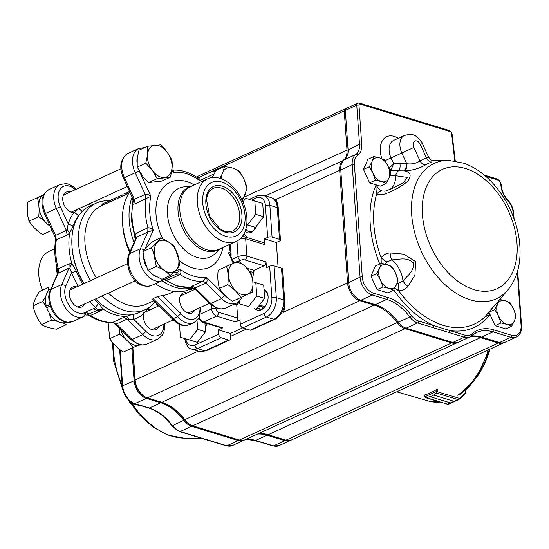 <?xml version="1.0" encoding="UTF-8"?>
<svg xmlns="http://www.w3.org/2000/svg" width="549" height="549" viewBox="0 0 549 549"><rect width="100%" height="100%" fill="white"/><g stroke="black" fill="none" stroke-linecap="round" stroke-linejoin="round"><path stroke-width="0.82" d="M163.485 269.902A17.019 11.076 -114.6 0 1 155.058 246.137A17.019 11.076 -114.6 0 1 172.16 245.053A17.019 11.076 -114.6 0 1 176.867 269.051L179.619 265.51L179.063 260.363L174.609 246.803C171.144 243.255 166.436 240.297 160.473 237.93L152.203 241.718C147.894 245.568 144.84 248.848 143.035 251.566L143.612 257.097L147.894 270.334L153.061 274.672L161.921 279.256L170.485 275.337L163.485 269.902L156.348 266.471L153.487 252.581L151.346 247.764C155.642 243.914 158.682 240.64 160.473 237.93M170.231 177.238C172.063 171.007 172.633 165.379 171.933 160.342C169.387 154.598 165.592 149.445 160.541 144.874L147.461 146.295L147.681 153.157A17.019 11.076 -114.6 0 1 163.568 148.415A17.019 11.076 -114.6 0 1 170.938 172.359A17.019 11.076 -114.6 0 1 153.466 171.94L157.151 178.658L148.628 182.556L161.859 181.067L170.231 177.238L157.151 178.658M147.461 146.295L138.993 150.172L137.257 157.927L137.195 167.109L143.042 176.709L148.628 182.556M242.775 199.692L247.05 188.533A53.932 21.164 134 0 0 247.077 188.389C245.561 181.836 242.768 175.872 238.705 170.499L233.764 168.399A17.019 11.076 -114.6 0 1 245.424 183.448A17.019 11.076 -114.6 0 1 241.539 198.882M221.515 178.878A17.019 11.076 -114.6 0 1 222.112 174.129L219.936 178.329M42.499 290.201A34.388 22.379 -114.6 0 1 49.266 251.277L54.783 248.752M224.294 241.78A34.388 22.379 65.4 0 0 236.379 241.313A34.388 22.379 65.4 0 0 245.437 209.135A34.388 22.379 65.4 0 0 219.854 178.301A34.388 22.379 65.4 0 0 207.769 178.768A34.388 22.379 65.4 0 0 198.717 210.94A34.388 22.379 65.4 0 0 224.294 241.78M225.769 236.338A29.385 19.126 65.4 0 0 241.265 201.257A29.385 19.126 65.4 0 0 204.592 190.057A29.385 19.126 65.4 0 0 225.769 236.338M192.905 290.27L189.721 289.296M90.503 280.621A58.613 38.149 -114.6 0 1 96.425 203.061L89.844 206.074A58.613 38.149 65.4 0 0 71.933 245.52A58.613 38.149 65.4 0 0 83.922 283.627M95.553 298.937A58.613 38.149 65.4 0 0 97.049 300.433A58.613 38.149 65.4 0 0 138.609 312.676L145.19 309.663A58.613 38.149 -114.6 0 1 102.135 295.925M155.017 301.772A58.613 38.149 -114.6 0 1 145.19 309.663M96.425 203.061A58.613 38.149 -114.6 0 1 109.237 200.81M153.919 300.687L146.439 304.112A54.083 35.198 -114.6 0 1 108.366 293.077M96.356 277.945A54.083 35.198 -114.6 0 1 101.441 205.751L102.402 205.312M129.777 191.958A58.613 38.149 65.4 0 0 122.551 222.366A58.613 38.149 65.4 0 0 130.01 251.778M155.422 283.709A58.613 38.149 65.4 0 0 189.227 289.522L192.974 287.806M192.658 287.703A58.613 38.149 -114.6 0 1 162.003 280.697M134.066 242.589A58.613 38.149 -114.6 0 1 132.117 197.057M122.551 222.366L122.688 224.87A54.083 35.198 65.4 0 0 129.742 252.382M257.241 307.989L260.974 309.128M257.22 308.023A9.381 6.169 -73 0 0 258.922 309.025A9.381 6.169 -73 0 0 265.236 306.315M268.118 296.872A9.381 6.169 -73 0 0 265.442 291.574L264.069 290.476M254.798 229.187A9.381 6.169 107 0 1 254.715 228.343A9.381 6.169 107 0 1 254.715 227.121M245.89 228.899A9.381 6.169 -73 0 0 248.779 231.554A9.381 6.169 -73 0 0 255.093 228.837M243.756 234.245A42.204 27.752 107 0 1 247.276 237.635M246.899 268.138L254.125 270.341A42.204 27.752 107 0 1 252.396 278.405M239.364 302.197A42.204 27.752 107 0 1 236.722 304.784L234.396 304.077M207.248 323.587A10.939 7.199 107 0 1 206.781 324.768L205.251 327.794M254.798 227.142A10.939 7.199 -73 0 0 254.743 228.734M97.049 300.433L96.432 299.829A57.055 37.126 -114.6 0 1 95.533 298.944M83.784 283.696A57.055 37.126 -114.6 0 1 71.981 246.384L71.933 245.52M190.331 287.463L189.865 287.401L191.725 286.317L192.912 286.475L195.218 287.937L195.224 289.254M163.506 279.379L165.798 278.954L176.586 274.02L179.88 269.079C181.163 271.336 181.204 273.148 180.003 274.507L169.209 279.448L166.141 280.162L164.034 279.359M135.418 239.536L134.903 234.684L137.126 232.735L136.996 237.024L135.768 238.74M132.954 200.509L132.501 197.908L133.4 199.033L134.361 199.335L135.109 203.892L132.776 204.29L132.933 200.598L131.238 219.339L135.335 239.721M87.881 314.598L85.987 312.031C85.376 314.337 85.719 315.332 87.017 314.996L97.804 310.061L98.127 309.657L95.601 307.632L98.429 303.24L103.047 309.025L101.222 310.549L90.427 315.483A58.613 38.149 65.4 0 0 112.943 322.359L116.429 323.979L112.401 322.51L123.731 317.425L131.184 314.776M81.506 212.202L78.644 215.428L74.142 212.401L75.192 212.058L77.876 209.121M75.35 189.645A17.307 11.268 65.4 0 0 60.877 188.3A17.307 11.268 65.4 0 0 60.335 206.664L68.22 223.896L73.182 226.03L69.682 233.153L67.115 234.993L66.367 230.436L67.04 229.386L68.22 223.896A62.833 40.894 -114.6 0 1 74.142 212.401A10.939 7.123 -114.6 0 1 63.835 204.303A10.939 7.123 -114.6 0 1 66.093 192.164A10.939 7.123 -114.6 0 1 70.073 192.061M84.512 303.988A10.939 7.123 -114.6 0 1 81.828 306.932A10.939 7.123 -114.6 0 1 69.936 297.613A10.939 7.123 -114.6 0 1 72.722 287.031A10.939 7.123 -114.6 0 1 76.709 286.928M147.331 308.559L147.832 309.307A10.939 7.123 -114.6 0 1 150.769 309.54M158.572 326.6A10.939 7.123 -114.6 0 1 155.889 329.544A10.939 7.123 -114.6 0 1 153.157 329.935A10.939 7.123 -114.6 0 1 143.728 313.712L142.685 310.816M149.232 307.337A62.833 40.894 -114.6 0 1 147.832 309.307L146.789 309.65L143.728 313.712A62.833 40.894 -114.6 0 1 133.73 319.278L127.224 319.044L123.731 317.425M67.04 229.386L69.682 233.153A58.613 38.149 -114.6 0 0 71.809 263.547L76.332 271.069L71.638 272.743L69.764 268.365L69.002 268.125L69.133 263.836L71.809 263.547L69.764 268.365M172.146 318.66L172.125 318.64C176.943 323.299 180.621 327.286 189.515 324.603A20.437 13.3 65.4 0 1 173.367 318.564L172.146 318.66L152.492 299.28L153.109 298.594L173.367 318.564L177.684 316.595L180.902 313.561A17.307 11.268 65.4 0 0 193.804 319.141A17.307 11.268 65.4 0 0 200.001 307.646M194.723 310.061A10.939 7.123 -114.6 0 1 192.04 313.005A10.939 7.123 -114.6 0 1 181.012 306.019A10.939 7.123 -114.6 0 1 182.934 293.111A10.939 7.123 -114.6 0 1 186.784 292.96A10.939 7.123 -114.6 0 1 186.921 293.001M139.22 344.662L137.456 345.472A18.35 11.941 -114.6 0 1 120.595 329.421M140.18 344.875A18.35 11.941 -114.6 0 1 138.54 345.348L139.762 344.793M50.117 226.071A18.35 11.941 -114.6 0 1 39.24 209.183A18.35 11.941 -114.6 0 1 44.222 194.023M49.643 304.523L46.322 306.04A18.35 11.941 -114.6 0 1 50.721 288.966M66.12 322.263A18.35 11.941 -114.6 0 1 46.782 307.584L50.11 306.061M125.467 338.754L119.49 334.169L119.908 328.734M138.458 345.136L133.03 347.62L129.049 342.329M108.126 322.441L109.738 338.63C112.902 343.715 117.417 348.196 123.278 352.081L133.03 347.62M44.771 221.268L38.794 216.69L39.233 209.176M38.869 204.125L37.462 197.647L42.211 195.471M42.225 195.465L27.711 202.107C26.819 209.052 27.265 215.4 29.042 221.151C32.213 226.236 36.728 230.717 42.582 234.601L52.038 230.278M47.255 307.365A17.561 11.433 -114.6 0 1 46.816 305.882L49.76 304.935M46.94 308.058L42.774 301.428L45.896 296M47.866 291.478L49.053 287.202L39.302 291.663C35.877 297.009 33.784 301.751 33.022 305.889C34.539 312.738 37.401 318.99 41.607 324.651C45.217 326.772 50.172 328.281 56.472 329.187L66.223 324.727L62.222 322.839M57.515 321.371L51.359 320.191L49.074 312.71M191.725 286.317L202.512 281.383L206.417 277.176C207.398 280.114 207.261 282.056 206.005 283.003L203.7 281.541L202.512 281.383A58.613 38.149 -114.6 0 1 180.003 274.507L178.789 273.937L176.586 274.02M238.3 260.995L218.193 270.197C217.37 276.84 217.809 282.913 219.504 288.417C222.537 293.283 226.847 297.579 232.433 301.319L240.778 297.503C237.71 292.644 233.38 288.355 227.773 284.636C228.624 277.993 228.212 271.913 226.538 266.382L238.3 260.995A54.893 36.09 23.8 0 1 238.479 261.111L244.669 265.922A17.019 11.076 -114.6 0 0 228.665 270.307A17.019 11.076 -114.6 0 0 239.199 293.324A17.019 11.076 -114.6 0 0 252.979 284.073L252.54 292.109L240.778 297.503M242.699 327.849L230.367 333.49L230.669 337.82A3.129 2.031 65.4 0 1 229.715 339.975L205.971 350.838L199.301 351.401A15.633 10.28 -73 0 0 204.873 350.88L228.617 340.016A3.129 2.031 65.4 0 0 229.715 339.975M278.233 208.359A3.129 1.187 176 0 0 277.272 207.591A15.633 10.28 -73 0 0 271.041 197.578C276.236 198.765 278.508 206.39 278.233 208.359L280.45 240.098A3.129 1.187 176 0 1 279.585 241.004L276.346 242.486L278.069 267.13M164.487 279.304L164.975 279.07L163.664 278.844M165.276 279.132L166.141 280.162A58.613 38.149 65.4 0 0 189.865 287.401L194.916 288.589M136.125 238.012L134.903 234.684A58.613 38.149 65.4 0 1 132.776 204.29L133.4 199.033M137.126 232.735L147.914 227.794C149.918 227.595 151.696 228.432 153.246 230.299L147.784 232.083L136.996 237.024L129.646 253.659A20.437 13.3 65.4 0 0 133.675 277.094A20.437 13.3 65.4 0 0 151.606 285.453A20.437 13.3 65.4 0 0 151.709 285.405L162.504 280.47A20.437 13.3 -114.6 0 1 162.401 280.518A20.437 13.3 -114.6 0 1 144.462 272.153A20.437 13.3 -114.6 0 1 140.441 248.724L144.655 249.768M128.555 318.948L126.771 316.265A58.613 38.149 -114.6 0 1 103.047 309.025L98.127 309.657M133.592 313.973L133.73 319.278L145.965 331.431A17.307 11.268 65.4 0 0 163.849 324.185M87.044 314.982L88.526 315.119C96.507 320.383 104.468 322.846 112.401 322.51M50.124 290.318L50.961 289.467L61.756 284.533L65.962 285.597A17.307 11.268 65.4 0 0 69.249 305.587A17.307 11.268 65.4 0 0 84.567 312.683C85.164 314.742 84.882 316.018 83.722 316.512A20.437 13.3 -114.6 0 1 83.62 316.553A20.437 13.3 -114.6 0 1 65.592 308.058A20.437 13.3 -114.6 0 1 61.756 284.533L69.002 268.125L57.563 273.477L57.762 270.643C54.749 259.89 54.015 249.747 55.573 240.208L55.161 237.099L55.573 235.377L66.367 230.436L56.321 208.49A20.437 13.3 -114.6 0 1 59.985 184.519L65.859 183.627C66.106 183.654 70.087 183.579 76.064 189.062L76.181 189.268M57.769 270.643L58.345 268.77L69.133 263.836M172.709 170.224C173.992 170.012 174.136 170.753 173.12 172.455L171.837 170.012M139.247 170.904L135.246 172.75A20.437 13.3 -114.6 0 1 138.767 148.477L127.972 153.418A20.437 13.3 65.4 0 0 124.451 177.691L134.361 199.335L145.149 194.401C146.748 193.948 148.649 194.586 150.872 196.302L135.109 203.892M90.681 205.69L89.068 204.002M78.747 208.716L82.329 211.338M67.115 234.993L55.566 240.208M55.209 237.195L44.538 213.884C41.34 204.804 39.453 195.698 49.19 189.453A20.437 13.3 65.4 0 0 45.533 213.424L45.231 213.575M171.871 169.765L173.251 170.073C181.184 169.737 189.144 172.208 197.125 177.471L198.635 177.588C199.932 177.252 200.275 178.247 199.664 180.559L196.995 177.389M230.525 255.566L228.672 253.329C230.216 252.41 230.436 252.183 229.324 252.65M230.868 243.831L230.079 252.368L230.491 255.491L233.922 262.998M170.485 275.337L176.867 269.051M151.346 247.764L143.035 251.566M156.348 266.471L147.894 270.334M175.069 270.986A17.019 11.076 -114.6 0 1 165.475 271.158M153.466 171.94L151.256 168.941A17.019 11.076 -114.6 0 1 147.42 155.69L147.681 153.157M151.256 168.941L145.766 163.183L137.195 167.109M145.766 163.183L147.42 155.69M222.112 174.129L223.12 171.707A17.019 11.076 -114.6 0 1 231.225 167.678L233.764 168.399M223.12 171.707L224.534 166.484L215.963 170.41L212.257 177.526M224.534 166.484L231.225 167.678M246.968 268.207A17.019 11.076 -114.6 0 1 252.753 280.841L251.305 273.862L244.669 265.922M266.025 261.921A3.129 2.059 107 0 1 264.069 265.791L244.923 259.952A3.129 2.059 -73 0 0 246.878 256.074L266.025 261.921L266.43 267.692L269.662 266.21A3.129 1.187 -4 0 1 274.075 265.915L281.507 268.18A3.129 1.187 -4 0 1 282.467 268.948L284.691 300.687A3.129 1.187 -4 0 0 283.73 299.919L281.507 268.18M237.648 318.077A3.129 2.059 107 0 1 235.693 321.947L216.546 316.1A3.129 2.059 -73 0 0 218.509 312.23L237.648 318.077L236.722 304.784M222.743 327.87A3.129 2.059 107 0 1 221.631 327.979L202.485 322.133A3.129 2.059 -73 0 0 203.597 322.023L222.743 327.87L218.427 329.846L230.367 333.49M244.422 236.763L263.568 242.61A3.129 2.059 107 0 1 264.81 244.607L245.671 238.767A3.129 2.059 -73 0 0 244.422 236.763L242.342 236.42M126.764 192.85L129.578 191.519M127.828 192.363L127.128 192.685M125.886 194.6L125.344 193.474L126.016 193.152M129.585 191.532L126.263 193.028M126.682 192.939L127.244 194.051L126.771 194.174M128.898 193.262L127.244 194.051M120.265 195.767L118.399 196.714L119.03 197.798L118.399 196.714M122.255 194.874L118.467 196.679M124.143 193.989L125.35 193.461M120.128 195.828L120.814 195.519M122.255 196.226L119.03 197.798M121.734 195.19L122.365 196.274L121.803 195.156M125.872 194.572L122.365 196.274M116.065 197.722L118.186 196.72M115.503 197.99L114.322 198.518M119.009 196.364L117.843 196.871M118.687 196.542L113.622 198.862L114.178 199.987L114.926 199.685L114.364 198.573L115.002 198.182M119.181 197.647L114.926 199.685M111.914 199.616L114.041 198.621M111.358 199.891L110.171 200.419M114.24 198.525L113.691 198.772M114.521 198.402L109.471 200.762L110.026 201.881L110.774 201.586L110.212 200.474L110.857 200.076M114.151 199.939L110.774 201.586M107.762 201.517L109.889 200.522M107.206 201.792L106.019 202.313M110.088 200.426L109.539 200.673M110.37 200.303L105.319 202.663M110.006 201.84L106.623 203.487L106.06 202.368L106.705 201.977M106.623 203.487L105.875 203.782L105.326 202.663M105.36 202.622A55.332 36.008 65.4 0 0 104.145 203.137L103.658 203.363A55.332 36.008 65.4 0 0 101.881 204.269L102.443 205.388L102.924 205.161L102.368 204.05L101.881 204.269M104.145 203.137A55.332 36.008 65.4 0 0 102.368 204.05M105.854 203.734L104.667 204.276A54.083 35.198 65.4 0 0 102.924 205.161M189.515 324.603L193.831 322.634A20.437 13.3 -114.6 0 1 177.684 316.595L157.426 296.618L162.545 295.458L180.902 313.561M41.607 324.651L51.359 320.191M33.022 305.889L42.774 301.428M29.042 221.151L38.794 216.69M27.711 202.107L37.462 197.647M109.738 338.63L119.49 334.169M46.322 306.04L46.816 305.882M227.773 284.636L219.504 288.417M252.979 284.073L252.753 280.841M226.538 266.382L218.193 270.197M157.426 296.618L153.109 298.594M173.964 291.519L169.641 293.495A54.083 35.198 -114.6 0 1 162.545 295.458M253.446 274.157L253.322 272.462L253.741 272.654M253.981 270.3L253.322 272.462L249.541 271.309M263.342 308.099L261.784 306.843A9.381 6.169 107 0 1 260.796 305.47M257.014 225.344L255.841 227.663A10.939 7.199 107 0 1 254.839 229.18A10.939 7.199 107 0 1 245.08 231.404M263.966 289.028L264.982 289.838A10.939 7.199 107 0 1 268.097 296.446A10.939 7.199 107 0 1 264.982 306.651A10.939 7.199 107 0 1 255.312 308.97L254.729 308.497M264.982 289.838A1188.365 391.952 -119.4 0 0 265.442 291.574M280.45 240.098A3.129 1.187 176 0 0 279.489 239.33L277.272 207.591L269.84 205.319L272.057 237.058A3.129 1.187 176 0 0 267.644 237.36L264.412 238.842L276.346 242.486M218.427 329.846L218.728 334.176A3.129 2.031 65.4 0 0 221.185 337.745L228.617 340.016M275.042 319.237L251.298 330.1A3.129 2.031 -114.6 0 1 250.2 330.141L273.944 319.285A3.129 2.031 65.4 0 0 275.042 319.237C281.548 315.428 284.759 309.238 284.691 300.687M240.311 324.301L264.055 313.438A3.129 2.031 65.4 0 0 266.512 317.013L242.768 327.877A3.129 2.031 -114.6 0 1 240.311 324.301L240.009 319.971L235.693 321.947M258.826 305.937L261.784 306.843M272.057 237.058L279.489 239.33M264.412 238.842L264.81 244.607M242.768 327.877L250.2 330.141M254.125 270.341L264.069 265.791M177.787 273.025A42.987 27.972 -114.6 0 1 175.275 272.386A42.987 27.972 -114.6 0 1 174.067 271.988M248.573 306.603L239.481 303.892L248.573 306.603L256.74 295.993L255.807 282.673L252.814 281.781M239.295 301.229L239.481 303.892M256.458 309.012L264.625 298.402L263.692 285.082L255.807 282.673M264.625 298.402L256.74 295.993M374.356 283.648A11.454 7.453 -114.6 0 1 373.67 282.159M366.89 176.895A11.454 7.453 -114.6 0 1 366.204 175.399M492.378 319.69A11.454 7.453 -114.6 0 1 491.691 318.194M488.013 312.992L489.934 314.433L484.753 317.02L500.214 299.033M432.365 160.315L431.631 162.113A76.881 50.034 65.4 0 0 425.619 164.865C419.532 168.378 412.615 170.389 404.867 170.89L404.188 170.883C410.583 171.899 411.812 175.323 407.866 181.149C401.6 186.337 394.319 190.476 386.022 193.557C382.42 194.984 379.297 195.142 376.669 194.03C376.099 191.587 375.914 188.554 376.113 184.917C377.726 187.923 379.688 189.933 382.001 190.949L384.828 191.182L386.688 190.675A9.381 2.45 69.1 0 0 386.022 193.557M381.226 263.342L381.123 257.742C383.435 254.688 386.455 253.089 390.174 252.965L403.789 254.166L415.62 261.619L414.934 275.166L407.941 286.386C405.677 289.186 402.582 290.634 398.663 290.737L394.793 288.088M457.77 342.432A15.633 10.17 -114.6 0 1 457.242 342.7A15.633 10.17 -114.6 0 1 451.745 342.912L405.059 328.659A15.633 10.17 -114.6 0 1 397.359 322.778A46.891 30.518 65.4 0 0 374.26 305.134L359.821 300.728A15.633 10.17 -114.6 0 1 347.551 282.859L283.209 312.299A7.816 5.14 -73 0 0 283.689 303.185M277.41 204.221A7.816 5.14 -73 0 0 275.337 199.767L274.315 199.253M471.721 334.053A1.565 1.167 -131.8 0 1 471.687 335.707A1.565 1.167 -131.8 0 1 471.461 335.851A15.633 10.17 -114.6 0 1 469.759 336.976A15.633 10.17 -114.6 0 1 464.269 337.189L432.989 327.636A1.565 1.029 -73 0 0 433.964 325.701L465.243 335.247A14.068 9.155 65.4 0 0 471.721 334.053A48.456 31.533 -114.6 0 1 494.031 329.922L511.84 335.357A14.068 9.155 65.4 0 0 521.07 325.468L517.323 271.913M141.848 394.408L141.47 394.045A14.693 9.559 -114.6 0 1 135.191 380.519L132.892 347.682L135.164 380.018A15.633 10.17 65.4 0 0 141.848 394.408A15.633 10.17 65.4 0 0 147.434 397.881L161.866 402.287A46.891 30.518 -114.6 0 1 178.631 412.724A46.891 30.518 -114.6 0 1 184.972 419.93A15.633 10.17 65.4 0 0 187.085 422.339A15.633 10.17 65.4 0 0 192.672 425.811L239.357 440.072A15.633 10.17 65.4 0 0 244.847 439.859L457.242 342.7M348.656 282.79L347.551 282.859L339.687 170.334A15.633 10.17 -114.6 0 1 343.331 160.205A15.633 10.17 65.4 0 0 346.982 150.076L344.237 110.871L198.141 177.704M345.342 110.816A373.718 345.76 -3.2 0 0 344.237 110.871A3.129 2.031 -114.6 0 1 345.197 108.867A3.129 2.031 -114.6 0 1 345.795 108.743M504.366 342.542A15.633 10.17 -114.6 0 1 503.838 342.809A15.633 10.17 -114.6 0 1 498.348 343.022L480.533 337.587A46.891 30.518 65.4 0 0 470.685 336.468M258.517 433.607A46.891 30.518 -114.6 0 1 268.145 434.739L285.954 440.181A15.633 10.17 65.4 0 0 291.45 439.969L503.838 342.809M187.085 422.339L186.708 421.975A14.693 9.559 -114.6 0 1 184.725 419.717A47.832 31.128 65.4 0 0 178.446 412.546M290.895 440.188A15.633 10.17 -114.6 0 1 290.366 440.463A15.633 10.17 -114.6 0 1 284.876 440.675L267.061 435.233A46.891 30.518 65.4 0 0 257.44 434.101M244.298 440.078A15.633 10.17 -114.6 0 1 243.77 440.353A15.633 10.17 -114.6 0 1 238.28 440.566L191.594 426.305A15.633 10.17 -114.6 0 1 183.894 420.424A46.891 30.518 65.4 0 0 160.788 402.781L146.357 398.375A15.633 10.17 -114.6 0 1 134.086 380.512L131.822 348.176M132.68 347.785L134.965 380.45A15.008 9.765 65.4 0 0 146.151 397.401M164.419 403.192A47.516 30.922 -114.6 0 1 184.588 419.889A15.008 9.765 65.4 0 0 191.388 425.331M226.277 445.85A1.565 1.029 -73 0 0 226.84 445.795A15.633 10.17 65.4 0 0 232.33 445.582L226.277 445.85L210.878 441.142A1.565 1.029 -73 0 0 211.434 441.094L226.84 445.795L238.28 440.566L238.637 439.852M210.878 441.142L194.998 436.297A1.565 1.029 -73 0 0 195.561 436.242L211.434 441.094M432.989 327.636L417.583 322.929A15.633 10.17 -114.6 0 1 409.877 317.048A46.891 30.518 65.4 0 0 386.777 299.404L372.346 294.998A15.633 10.17 -114.6 0 1 360.075 277.135L352.204 164.611A15.633 10.17 -114.6 0 1 355.848 154.482A15.633 10.17 65.4 0 0 359.499 144.353L356.754 105.147L345.314 110.376L348.059 149.582A15.633 10.17 -114.6 0 1 348.073 149.836A15.633 10.17 -114.6 0 1 344.408 159.711A15.633 10.17 65.4 0 0 340.751 169.586A15.633 10.17 65.4 0 0 340.764 169.84L348.636 282.371A15.633 10.17 65.4 0 0 355.313 296.755A15.633 10.17 65.4 0 0 360.906 300.234L375.338 304.64A46.891 30.518 -114.6 0 1 392.103 315.071A46.891 30.518 -114.6 0 1 398.437 322.284A15.633 10.17 65.4 0 0 400.55 324.685A15.633 10.17 65.4 0 0 406.143 328.165L452.829 342.418A15.633 10.17 65.4 0 0 458.319 342.205L469.759 336.976L476.573 332.495A46.891 30.518 65.4 0 0 471.845 335.521M454.84 160.891A7.816 5.085 -114.6 0 1 454.744 160.253L451.559 133.325A1.565 1.016 65.4 0 0 450.338 131.63L359.993 104.042A1.565 1.016 65.4 0 0 358.964 105.037L356.754 105.147A3.129 2.031 -114.6 0 1 357.715 103.137L346.275 108.373A3.129 2.031 65.4 0 0 345.314 110.376A413.617 2.004 86.1 0 0 345.335 110.733L348.08 149.918L359.499 144.353A1.565 0.59 -4 0 1 361.702 144.202A17.191 11.193 -114.6 0 1 357.694 155.34A14.068 9.155 65.4 0 0 354.407 164.46L362.278 276.984A14.068 9.155 65.4 0 0 373.32 293.063L387.752 297.469A48.456 31.533 -114.6 0 1 411.626 315.702A14.068 9.155 65.4 0 0 418.558 320.993L433.964 325.701A91.326 59.436 -114.6 0 1 393.763 289.947M471.31 336.022A46.891 30.518 -114.6 0 1 481.61 337.093L499.425 342.528A15.633 10.17 65.4 0 0 504.915 342.315L516.355 337.086A15.633 10.17 -114.6 0 1 510.865 337.299L499.425 342.528M400.427 324.562A15.008 9.765 -114.6 0 1 400.303 324.445A15.008 9.765 -114.6 0 1 398.279 322.139A47.516 30.922 65.4 0 0 391.979 314.954M355.189 296.632A15.008 9.765 -114.6 0 1 355.066 296.515A15.008 9.765 -114.6 0 1 348.649 282.701L340.785 170.176A15.008 9.765 -114.6 0 1 340.764 169.929A15.008 9.765 -114.6 0 1 340.757 169.758M396.954 283.476L398.361 283.442L402.945 280.841C408.031 275.042 414.447 271.11 413.239 262.779C406.919 256.863 399.747 259.437 391.808 259.897L386.97 262.017L385.336 264.186M394.086 187.614L403.041 182.989L407.283 177.402L395.589 175.714L389.79 175.934M388.726 168.035L393.695 163.712L406.747 163.719C411.825 164.405 416.252 163.478 420.019 160.939A82.789 53.877 -114.6 0 1 426.498 157.975L428.529 156.987M448.862 332.481A1.565 1.029 -73 0 0 449.837 330.546A91.326 59.436 -114.6 0 0 489.934 314.433A12.503 8.139 65.4 0 1 489.921 314.316M382.001 190.949A9.381 6.561 111.6 0 0 376.669 194.03A88.368 57.508 65.4 0 0 381.123 257.742A9.381 2.635 -141.8 0 0 386.97 262.017M406.068 163.712A6.252 3.836 90.4 0 1 404.188 170.883L390.243 170.739L391.012 169.813L390.243 170.739A9.381 1.311 -104.4 0 0 390.284 172.002M390.099 189.316A21.885 14.24 -114.6 0 0 395.589 175.714A9.381 7.151 -80.2 0 1 398.684 170.581A6.252 3.891 87.3 0 0 399.926 163.856M390.826 175.694A9.381 1.311 -104.4 0 1 390.497 173.807M398.361 283.442A9.381 2.107 87.7 0 0 398.663 290.737A88.368 57.508 65.4 0 0 443.208 325.344A88.368 57.508 65.4 0 0 484.753 317.02A9.381 8.832 -146 0 0 485.68 315.881L489.681 311.098A9.381 3.857 -138.2 0 1 489.482 311.283M390.174 252.965A9.381 3.596 -93 0 0 391.808 259.897A21.885 14.24 -114.6 0 1 402.945 280.841A9.381 4.069 40.2 0 0 407.941 286.386M425.619 164.865A6.252 4.735 59.6 0 1 420.019 160.939L413.864 147.482L401.834 152.986A14.85 9.662 -114.6 0 1 404.448 135.459C409.369 134.203 412.409 134.093 413.555 135.123C415.092 134.841 421.961 140.819 422.387 143.577L428.543 157.028C431.85 161.536 431.521 159.519 432.646 160.377M413.864 147.482A5.469 3.562 65.4 0 1 414.824 141.024A5.469 3.562 65.4 0 1 420.335 144.517L426.498 157.975A6.252 4.735 -108.8 0 0 431.631 162.113M404.867 170.89A6.252 3.836 90.5 0 0 406.747 163.719L401.834 152.986L385.055 160.665M404.448 135.459L393.654 140.393A14.85 9.662 65.4 0 0 391.046 157.92L393.695 163.712L391.012 169.813A3.129 1.071 46.2 0 1 388.939 168.268M259.094 441.746L249.685 439.433M131.142 402.129L129.976 402.664L128.15 399.603M141.072 405.711L134.807 404.517L129.976 402.664M489.241 311.592L488.96 312.223L495.109 325.66L501.004 322.963L498.43 316.018L494.855 309.526L499.02 300.454M488.96 312.223L494.855 309.526M495.109 325.66L505.759 328.913L511.654 326.216L506.83 324.363L501.004 322.963M499.35 299.335L505.176 300.735L510 302.588L513.576 309.08L516.156 316.025L514.406 320.897L511.654 326.216M498.43 316.018A12.799 8.331 65.4 0 0 506.83 324.363A12.799 8.331 65.4 0 0 514.406 320.897A12.799 8.331 65.4 0 0 513.576 309.08A12.799 8.331 -114.6 0 0 505.176 300.735A12.799 8.331 65.4 0 0 497.6 304.201A12.799 8.331 65.4 0 0 498.43 316.018M375.516 180.175L372.936 173.223L369.367 166.731L372.112 161.413L373.862 156.54L379.688 157.94L384.513 159.793L388.088 166.285L390.668 173.237L388.912 178.102L386.167 183.428L381.342 181.568L375.516 180.175L369.621 182.872L380.272 186.118L386.167 183.428M373.862 156.54L367.967 159.237L363.472 169.428L369.367 166.731M363.472 169.428L369.621 182.872M372.936 173.223A12.799 8.331 65.4 0 0 381.342 181.568A12.799 8.331 65.4 0 0 388.912 178.102A12.799 8.331 65.4 0 0 388.088 166.285A12.799 8.331 -114.6 0 0 379.688 157.94A12.799 8.331 65.4 0 0 372.112 161.413A12.799 8.331 65.4 0 0 372.936 173.223M382.982 286.928L380.402 279.983L376.827 273.484L379.579 268.166L381.329 263.3L387.155 264.693L391.979 266.553L395.555 273.045L398.128 279.99L396.378 284.856L393.633 290.181L388.802 288.328L382.982 286.928L377.088 289.625L387.738 292.878L393.633 290.181M381.329 263.3L375.434 265.991L370.939 276.181L376.827 273.484M370.939 276.181L377.088 289.625M380.402 279.983A12.799 8.331 65.4 0 0 388.802 288.328A12.799 8.331 65.4 0 0 396.378 284.856A12.799 8.331 65.4 0 0 395.555 273.045A12.799 8.331 -114.6 0 0 387.155 264.693A12.799 8.331 65.4 0 0 379.579 268.166A12.799 8.331 65.4 0 0 380.402 279.983M458.786 394.909L457.578 395.218M437.56 389.111L437.21 391.581A1.565 1.029 107 0 1 437.189 391.712L436.517 393.057L433.71 395.095L453.982 401.285L458.243 399.693L459.637 398.43A0.624 0.364 47.3 0 1 459.637 398.903M447.559 404.277L450.461 402.904L430.19 396.714L425.777 397.757L448.265 404.38A0.624 0.494 -114.4 0 1 448.005 404.407L425.187 397.236A0.624 0.371 156.7 0 1 424.995 397.085L425.777 397.757M459.3 398.869L458.422 399.706L453.961 401.292L433.696 395.102L436.098 392.761L436.325 391.54L425.118 396.701L425.955 397.428L430.203 396.707L450.475 402.897L448.231 404.277M436.098 392.761A0.624 0.412 -125.2 0 0 436.517 393.057L458.415 399.706L448.279 404.373A0.624 0.494 -114.4 0 1 448.272 404.38L448.361 404.332M437.189 391.712L436.325 391.54A0.94 0.618 -73 0 0 436.338 391.464L436.627 389.44M458.285 399.768L459.63 398.91A0.624 0.364 47.3 0 1 459.554 398.951L459.28 399.198M436.338 391.464L459.637 398.43L464.804 393.654A0.624 0.364 47.3 0 1 464.729 394.182L459.685 398.835M464.804 393.654L465.614 392.171M424.542 394.978L425.098 396.639A0.94 0.618 -73 0 0 425.118 396.701A0.624 0.371 156.7 0 0 424.995 397.078M425.955 397.428A0.624 0.391 75.4 0 0 426.278 397.771M424.356 395.191L424.068 395.108A64.899 42.678 -73 0 0 430.588 392.775A64.899 42.678 -73 0 0 437.018 389.179M246.693 224.726L255.47 227.348L263.637 216.738L262.703 203.418L245.726 198.299L242.946 201.908M263.637 216.738L255.752 214.33L254.825 201.009M255.47 227.348L247.592 224.939L255.752 214.33M246.7 224.678L247.592 224.939M179.482 324.335L180.381 337.237L197.366 342.356L205.525 331.754L197.647 329.345L197.016 320.383M205.525 331.754L204.907 322.874M197.366 342.356L189.48 339.955L197.647 329.345M180.381 337.237L189.48 339.955M222.263 186.132A25.007 16.278 -114.6 0 1 240.284 225.522A25.007 16.278 -114.6 0 1 209.08 215.99A25.007 16.278 -114.6 0 1 222.263 186.132M221.281 188.074A23.449 15.255 65.4 0 0 213.039 188.389L209.704 190.963L207.838 193.975L206.438 199.253L209.725 216.498L220.025 228.933L224.822 231.287L228.37 231.877L232.55 231.033A23.449 15.255 65.4 0 0 238.719 209.094A23.449 15.255 65.4 0 0 221.281 188.074M93.282 308.689A46.83 30.476 65.4 0 0 97.104 310.377M57.329 274.006A34.388 22.379 -114.6 0 1 56.17 263.994M222.887 247.482A46.83 30.476 -114.6 0 1 192.795 268.042A46.83 30.476 -114.6 0 1 179.056 260.315M162.71 238.884A46.83 30.476 -114.6 0 1 160.534 191.354A46.83 30.476 -114.6 0 1 194.277 184.938M191.731 186.104L184.176 186.866A37.737 24.561 65.4 0 0 168.152 219.662A37.737 24.561 65.4 0 0 197.091 257.412A37.737 24.561 65.4 0 0 214.824 253.864L220.341 248.649M207.769 178.768L190.304 186.756A34.388 22.379 65.4 0 0 184.258 227.341A34.388 22.379 65.4 0 0 218.914 249.301L236.379 241.313M219.957 248.821A34.676 22.564 -114.6 0 1 182.501 228.144A34.676 22.564 -114.6 0 1 191.347 186.283M212.751 171.123A20.437 13.3 -114.6 0 1 212.827 171.089L202.032 176.03M215.208 171.679L212.724 171.137L201.908 176.085M128.795 254.53L129.646 253.659L140.441 248.724L147.784 232.083L147.914 227.794A58.613 38.149 -114.6 0 1 145.904 198.958L145.149 194.401L135.246 172.75L124.136 177.814M114.405 323.272L130.806 339.563L132.055 339.502L142.85 334.561L127.224 319.044L116.429 323.979L132.055 339.502A20.437 13.3 65.4 0 0 146.885 344.106L157.68 339.165A20.437 13.3 -114.6 0 1 142.85 334.567M60.335 206.664L45.533 213.424L55.573 235.377L56.327 239.934A58.613 38.149 65.4 0 0 58.345 268.77L58.208 273.059L50.961 289.467A20.437 13.3 65.4 0 0 54.797 312.999A20.437 13.3 65.4 0 0 72.825 321.494A20.437 13.3 65.4 0 0 72.928 321.446L83.743 316.498L72.825 321.494L66.985 322.387L63.162 321.385L58.709 318.715L54.955 314.948L51.27 308.957L49.108 302.231L48.703 296.68L49.156 293.241L57.563 273.464M78.644 215.428A57.94 37.703 65.4 0 0 73.182 226.03M76.332 271.069A57.94 37.703 65.4 0 0 82.721 284.176M94.407 299.459A57.94 37.703 65.4 0 0 98.429 303.24M242.301 296.803L240.956 299.287L236.461 303.13A20.437 13.3 -114.6 0 1 221.631 298.526L206.005 283.003L195.218 287.937L210.837 303.46A20.437 13.3 65.4 0 0 225.666 308.064C221.178 309.183 218.427 309.32 217.425 308.463L209.588 303.522L210.837 303.46L221.631 298.526L224.747 295.389A17.307 11.268 65.4 0 0 228.075 298.073M235.693 299.823A17.307 11.268 65.4 0 0 238.781 298.416M163.705 278.439L162.504 280.47M143.564 256.767A17.307 11.268 65.4 0 0 145.924 265.874M151.462 273.512A17.307 11.268 65.4 0 0 156.177 276.566M174.541 271.522L179.88 269.079A55.49 36.11 65.4 0 0 206.417 277.176L224.747 295.389M176.593 274.02L165.798 278.954L167.994 278.871L169.209 279.448M89.007 314.083A55.49 36.11 -114.6 0 1 85.994 312.031M101.222 310.549L97.804 310.061M84.567 312.683L95.601 307.632A62.833 40.894 -114.6 0 1 89.494 301.71M78.157 286.269A62.833 40.894 -114.6 0 1 71.638 272.743L65.962 285.597M244.923 259.952A3.129 1.187 176 0 0 240.51 260.247A3.129 2.031 -114.6 0 1 238.053 256.678A6.252 2.374 -4 0 1 246.878 256.074L245.671 238.767A6.252 2.374 176 0 0 240.579 238.424M232.248 259.334L238.053 256.678L236.962 241.032M240.51 260.247L238.534 261.152M199.218 317.288A6.252 4.069 65.4 0 0 203.597 322.023L216.546 316.1A6.252 4.069 -114.6 0 1 211.639 308.957A3.129 1.187 -4 0 1 216.052 308.655A3.129 2.031 65.4 0 0 218.509 312.23M216.004 307.955L216.052 308.655M200.406 314.097L211.639 308.957L211.372 305.148M233.243 263.314L228.672 253.329A55.49 36.11 65.4 0 0 229.846 244.298M139.755 172.022L150.872 196.302A55.49 36.11 65.4 0 0 153.246 230.299L145.018 248.937M213.897 174.04L199.664 180.559A55.49 36.11 65.4 0 0 173.12 172.455L171.679 171.02M200.762 307.303A3.129 1.187 -4 0 1 200.92 307.639L200.893 307.241M157.673 306.383L156.019 302.76M142.85 334.561L145.965 331.431M137.525 156.28A17.307 11.268 65.4 0 0 136.934 161.914M198.635 177.588L212.724 171.137M198.539 177.629L201.929 176.078M230.655 247.832A42.204 27.752 107 0 1 231.06 256.747M185.72 338.87A12.503 8.221 -73 0 0 194.984 345.033A3.129 2.031 65.4 0 0 197.441 348.608L204.873 350.88A3.129 2.031 65.4 0 0 205.971 350.838M194.984 345.033L218.728 334.176M221.185 337.745L197.441 348.608A15.633 10.28 107 0 1 191.869 349.13L199.301 351.401M273.944 319.285A15.633 10.28 -73 0 0 283.73 299.919L276.298 297.647A15.633 10.28 107 0 1 266.512 317.013L273.944 319.285M264.055 313.438A12.503 8.221 -73 0 0 271.885 297.949L269.662 266.21M271.885 297.949A3.129 1.187 -4 0 1 276.298 297.647L274.075 265.915M267.644 237.36L265.428 205.621A12.503 8.221 -73 0 0 255.985 198.031L251.579 200.042M255.985 198.031A3.129 2.031 -114.6 0 1 256.939 195.876L249.308 199.362M265.428 205.621A3.129 1.187 -4 0 1 269.84 205.319A15.633 10.28 107 0 0 263.609 195.307L256.939 195.876M381.864 158.682A21.102 13.732 -114.6 0 1 383.291 139.412A21.102 13.732 -114.6 0 1 398.21 138.314M420.335 144.517L422.387 143.577M473.959 289.604A65.612 42.698 65.4 0 0 508.546 211.269A65.612 42.698 65.4 0 0 426.662 186.269A65.612 42.698 65.4 0 0 473.959 289.604M448.759 160.377L464.118 163.266C475.77 167.575 486.27 175.303 495.623 186.454C501.793 193.852 506.926 202.114 511.009 211.241C517.789 226.607 520.761 241.834 519.924 256.932C519.093 270.067 515.106 281.026 507.969 289.803A74.479 48.47 -114.6 0 1 470.164 299.788A74.479 48.47 -114.6 0 1 412.567 222.434A74.479 48.47 -114.6 0 1 448.759 160.377L431.816 160.143M131.966 403.522A74.479 48.47 65.4 0 0 171.967 436.194A74.479 48.47 65.4 0 0 183.75 438.116L168.166 435.144L153.061 427.129L139.295 414.811L127.691 399.102M113.293 343.454A74.479 48.47 65.4 0 0 122.166 385.563M513.507 217.308L513.198 212.943A14.068 9.155 65.4 0 0 507.667 200.481A17.191 11.193 -114.6 0 1 500.908 185.246L500.901 185.185A4.687 3.054 65.4 0 0 497.222 179.825L485.741 176.325M358.964 105.037L361.702 144.202M379.771 264.014A91.326 59.436 -114.6 0 1 376.113 184.917A12.503 8.139 65.4 0 0 376.326 184.917M374.617 304.421L374.26 305.134L161.866 402.287M398.245 322.098L184.725 419.717M360.199 299.987L359.821 300.728L147.434 397.881M246.597 329.043L230.566 336.379M198.354 351.113L135.164 380.018L135.191 380.519M340.792 170.259L339.687 170.334L275.337 199.767M343.64 160.349L265.4 195.856M348.08 150.001L346.982 150.076L244.113 197.132M498.705 342.308L498.348 343.022L285.954 440.181M480.89 336.88L480.533 337.587L268.145 434.739M452.108 342.199L451.745 342.912L239.357 440.072M405.436 327.918L405.059 328.659L192.672 425.811M246 439.33A46.891 30.518 -114.6 0 1 255.621 440.47L273.436 445.905L284.876 440.675L285.233 439.962M267.418 434.527L267.061 435.233L255.621 440.47A1.565 1.029 107 0 1 255.065 440.518L272.88 445.96A1.565 1.029 107 0 0 273.436 445.905A15.633 10.17 65.4 0 0 278.926 445.692L290.366 440.463M120.135 349.83L122.647 385.748A15.633 10.17 65.4 0 0 134.917 403.611L149.349 408.017A46.891 30.518 -114.6 0 1 172.455 425.66A15.633 10.17 65.4 0 0 180.154 431.541L191.594 426.305L191.965 425.571M194.998 436.297L179.598 431.596A1.565 1.029 -73 0 0 180.154 431.541L195.561 436.242M179.598 431.596L171.871 425.743A1.565 0.377 -36.9 0 0 172.455 425.66L184.588 419.889M171.871 425.743C164.878 416.629 157.186 410.734 148.793 408.072A1.565 1.029 -73 0 0 149.349 408.017L160.788 402.781L161.145 402.067M148.793 408.072L134.361 403.659A1.565 1.029 -73 0 0 134.917 403.611L146.357 398.375L146.727 397.641M134.361 403.659C127.457 400.743 123.408 394.923 122.214 386.201A1.565 0.59 -4 0 1 122.647 385.748L134.965 380.45M357.694 155.34A1.565 1.18 54.4 0 0 355.848 154.482L344.408 159.711M354.407 164.46A1.565 0.59 -4 0 0 352.204 164.611L340.785 170.176M362.278 276.984A1.565 0.59 -4 0 0 360.075 277.135L348.649 282.701M373.32 293.063A1.565 1.029 -73 0 1 372.346 294.998L360.906 300.234M387.752 297.469A1.565 1.029 -73 0 1 386.777 299.404L375.338 304.64M411.626 315.702A1.565 0.377 -36.9 0 1 409.877 317.048L398.279 322.139M418.558 320.993A1.565 1.029 -73 0 1 417.583 322.929L406.143 328.165M465.243 335.247A1.565 1.029 -73 0 1 464.269 337.189L452.829 342.418M511.84 335.357A1.565 1.029 107 0 1 510.865 337.299L493.05 331.857A46.891 30.518 65.4 0 0 476.573 332.495M494.031 329.922A1.565 1.029 107 0 1 493.05 331.857L481.61 337.093M521.07 325.468A1.565 0.59 -4 0 1 521.55 325.852C521.831 331.342 520.102 335.082 516.355 337.086M513.198 212.943A1.565 0.59 -4 0 1 513.679 213.328L514.063 218.825M507.667 200.481A1.565 0.556 -43.7 0 0 507.722 199.891C504.003 195.815 501.896 191.059 501.381 185.631A1.565 0.59 -4 0 0 500.908 185.246M500.901 185.185A1.565 0.59 -4 0 1 501.381 185.569A1.565 0.59 -4 0 1 501.381 185.603M497.222 179.825A1.565 1.029 -73 0 0 496.598 178.823C499.343 179.962 500.935 182.213 501.381 185.569L501.381 185.631M454.744 160.253A1.565 0.528 -6.7 0 1 455.217 160.562L455.272 160.96M451.559 133.325A1.565 0.528 -6.7 0 1 452.033 133.633L455.217 160.562M450.338 131.63A1.565 1.029 -73 0 0 449.72 130.628L452.033 133.633M359.993 104.042A1.565 1.029 -73 0 0 359.369 103.04L449.72 130.628M465.586 392.013L465.936 389.557M433.71 395.095A0.624 0.412 107 0 1 433.696 395.102L430.203 396.707A0.624 0.412 107 0 1 430.19 396.714M453.982 401.285A0.624 0.412 107 0 1 453.961 401.292L450.475 402.897A0.624 0.412 107 0 1 450.461 402.904M425.098 396.639A0.624 0.343 161.4 0 0 424.981 397.023M475.846 378.336A59.532 39.151 -73 0 0 489.9 349.185L475.846 378.336L474.556 380.045A63.657 41.861 -73 0 0 489.434 349.397M459.211 394.827A63.657 41.861 -73 0 0 474.556 380.045C469.855 386.235 464.653 391.231 458.95 395.047M457.701 395.198A64.569 42.465 -73 0 0 488.198 349.967M440.058 402.122L428.652 401.072A64.569 42.465 -73 0 0 439.749 402.026M77.841 307.035L135.349 280.731M70.039 289.982L127.546 263.671M151.901 329.654L173.258 319.882M188.053 313.115L209.409 303.343M144.106 312.594L159.052 305.752M180.25 296.055L195.19 289.22L209.588 303.528M195.19 289.22L190.263 287.47L176.991 286.05L163.664 279.379M162.525 280.464L151.606 285.453C134.381 290.647 123.82 266.732 128.837 254.448M71.205 212.168L127.293 186.516M63.403 195.115L120.917 168.804M165.798 278.954L164.975 279.064M87.017 314.996L88.526 315.119M90.461 203.363L92.678 204.777M202.485 322.133L198.539 318.475M120.547 195.636L121.068 195.396M114.473 198.415L114.961 198.189M110.322 200.31L110.809 200.09M106.177 202.21L106.657 201.991M193.831 322.634C197.613 319.964 199.513 317.967 199.52 316.656L200.92 307.639M157.529 304.249L158.359 306.067M157.68 339.165L162.175 335.329L163.966 331.63L164.803 326.717L164.734 323.78M146.885 344.106C142.39 345.225 139.645 345.355 138.643 344.504L130.799 339.563M135.843 238.568L128.837 254.434M144.634 147.592L138.767 148.477M132.501 197.908L123.456 178.137C118.769 167.02 120.272 158.778 127.972 153.418M216.512 170.156L212.827 171.089M49.19 189.453L59.985 184.519M236.461 303.13L225.666 308.064M184.677 338.349C185.953 345.005 188.348 348.601 191.869 349.13M263.609 195.307L271.041 197.578M259.492 305.072L264.886 306.719M507.969 289.803L500.118 299.15M122.955 390.366L113.629 361.194L112.531 342.535M183.75 438.116L201.709 438.37M345.197 108.867L196.336 176.956M232.33 445.582L243.77 440.353M255.065 440.518L245.856 439.399M272.88 445.96L278.926 445.692M119.641 349.452L122.214 386.201M340.764 169.929L340.751 169.586M386.688 190.675L394.408 187.463M517.686 270.636L521.55 325.852M513.679 213.328C513.212 208.201 511.222 203.72 507.722 199.891M484.259 175.062L496.598 178.823M359.369 103.04L357.715 103.137M500.125 299.143L489.681 311.098M459.63 398.91L464.804 394.134L465.778 392.123L466.176 389.337M424.995 397.085L424.308 395.047M428.652 401.072L396.666 391.835M204.949 323.464L207.055 324.109"/></g></svg>
